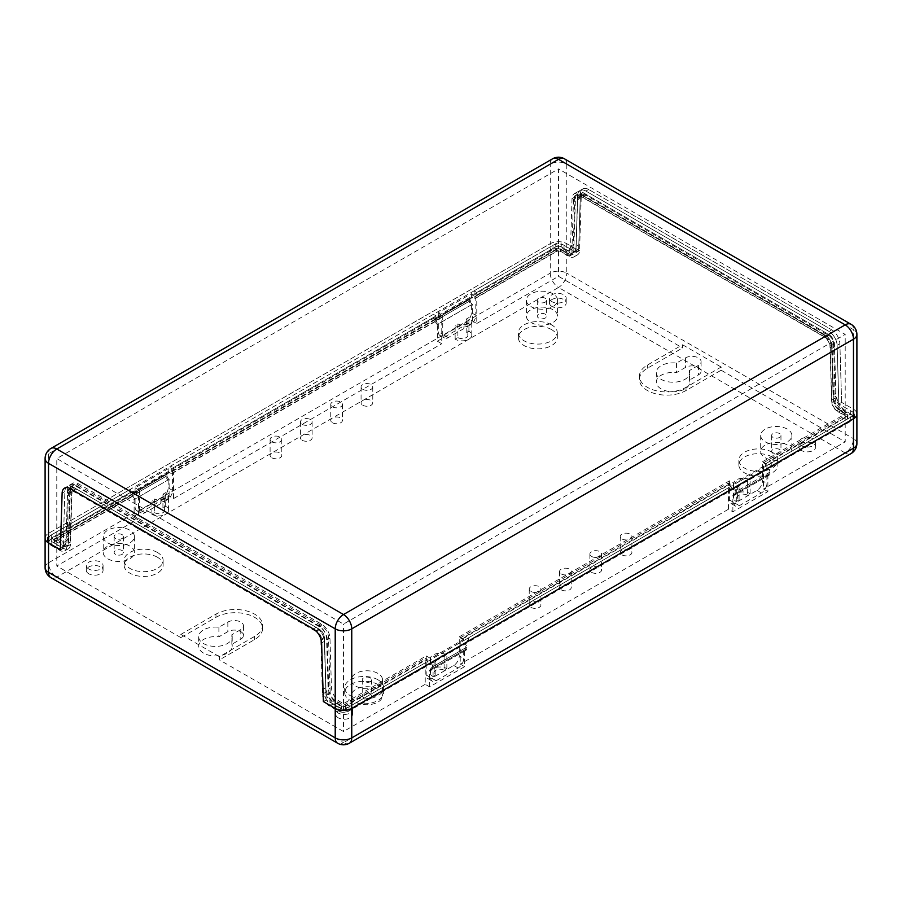 <?xml version="1.0" encoding="UTF-8"?>
<svg xmlns="http://www.w3.org/2000/svg" width="902" height="902" viewBox="0 0 902 902"><rect width="100%" height="100%" fill="white"/><g stroke="black" fill="none" stroke-linecap="round" stroke-linejoin="round"><path stroke-width="0.68" stroke-dasharray="4.51 3.38" d="M377.949 679.781A19.494 11.252 0 0 0 356.707 677.346A19.494 11.252 0 0 0 344.677 687.741A19.494 11.252 0 0 0 364.16 698.994A19.494 11.252 0 0 0 383.654 687.741A19.494 11.252 0 0 0 377.949 679.781M377.949 684.562A19.494 11.252 0 0 0 356.707 682.126A19.494 11.252 0 0 0 344.677 692.522A19.494 11.252 0 0 0 364.16 703.774A19.494 11.252 0 0 0 383.654 692.522A19.494 11.252 0 0 0 377.949 684.562M551.618 324.867A19.494 11.252 0 0 0 530.376 322.431A19.494 11.252 0 0 0 518.346 332.827A19.494 11.252 0 0 0 537.84 344.079A19.494 11.252 0 0 0 557.323 332.827A19.494 11.252 0 0 0 551.618 324.867M551.618 329.647A19.494 11.252 0 0 0 530.376 327.2A19.494 11.252 0 0 0 518.346 337.607A19.494 11.252 0 0 0 537.84 348.86A19.494 11.252 0 0 0 557.323 337.607A19.494 11.252 0 0 0 551.618 329.647M157.41 552.464A19.494 11.252 0 0 0 136.168 550.028A19.494 11.252 0 0 0 124.138 560.424A19.494 11.252 0 0 0 143.632 571.676A19.494 11.252 0 0 0 163.127 560.424A19.494 11.252 0 0 0 157.41 552.464M157.41 557.233A19.494 11.252 0 0 0 136.168 554.798A19.494 11.252 0 0 0 124.138 565.193A19.494 11.252 0 0 0 143.632 576.446A19.494 11.252 0 0 0 163.127 565.193A19.494 11.252 0 0 0 157.41 557.233M772.157 452.195A19.494 11.252 0 0 0 750.915 449.76A19.494 11.252 0 0 0 738.873 460.155A19.494 11.252 0 0 0 758.368 471.408A19.494 11.252 0 0 0 777.862 460.155A19.494 11.252 0 0 0 772.157 452.195M772.157 456.964A19.494 11.252 0 0 0 750.915 454.529A19.494 11.252 0 0 0 738.873 464.925A19.494 11.252 0 0 0 758.368 476.177A19.494 11.252 0 0 0 777.862 464.925A19.494 11.252 0 0 0 772.157 456.964M88.768 573.785A8.377 4.837 180 0 1 86.321 570.368A8.377 4.837 180 0 1 94.699 565.531A8.377 4.837 180 0 1 103.076 570.368A8.377 4.837 180 0 1 97.912 574.833A8.377 4.837 180 0 1 88.768 573.785M88.768 569.015A8.377 4.837 180 0 1 86.321 565.588A8.377 4.837 180 0 1 94.699 560.751A8.377 4.837 180 0 1 103.076 565.588A8.377 4.837 180 0 1 97.912 570.064A8.377 4.837 180 0 1 88.768 569.015M801.371 450.448A8.377 4.837 180 0 1 798.924 447.02A8.377 4.837 180 0 1 807.301 442.183A8.377 4.837 180 0 1 815.679 447.02A8.377 4.837 180 0 1 810.503 451.496A8.377 4.837 180 0 1 801.371 450.448M801.371 445.667A8.377 4.837 180 0 1 798.924 442.251A8.377 4.837 180 0 1 807.301 437.414A8.377 4.837 180 0 1 815.679 442.251A8.377 4.837 180 0 1 810.503 446.715A8.377 4.837 180 0 1 801.371 445.667M551.889 306.409A8.377 4.837 180 0 1 549.442 302.982A8.377 4.837 180 0 1 557.819 298.145A8.377 4.837 180 0 1 566.208 302.982A8.377 4.837 180 0 1 561.033 307.458A8.377 4.837 180 0 1 551.889 306.409M551.889 301.629A8.377 4.837 180 0 1 549.442 298.212A8.377 4.837 180 0 1 557.819 293.375A8.377 4.837 180 0 1 566.208 298.212A8.377 4.837 180 0 1 561.033 302.677A8.377 4.837 180 0 1 551.889 301.629M338.25 717.823A8.377 4.837 180 0 1 335.792 714.407A8.377 4.837 180 0 1 344.181 709.558A8.377 4.837 180 0 1 352.558 714.407A8.377 4.837 180 0 1 347.383 718.871A8.377 4.837 180 0 1 338.25 717.823M338.25 713.054A8.377 4.837 180 0 1 335.792 709.626A8.377 4.837 180 0 1 344.181 704.789A8.377 4.837 180 0 1 352.558 709.626A8.377 4.837 180 0 1 347.383 714.102A8.377 4.837 180 0 1 338.25 713.054M169.125 496.044L169.125 479.334A2.92 1.691 60 0 1 167.062 475.749L167.062 474.159A2.92 1.691 60 0 1 167.671 472.817A2.92 1.691 60 0 1 169.125 472.964L169.125 472.332L171.605 473.764L171.605 471.216L173.545 472.332L173.545 498.592L169.125 496.044L134.116 516.26L134.116 499.539A2.92 1.691 60 0 1 132.053 495.965L132.053 494.375A2.92 1.691 60 0 1 132.662 493.033A2.92 1.691 60 0 1 134.116 493.18L169.125 472.964M169.125 479.334L134.116 499.539M134.116 493.18L169.125 472.332M472.366 320.965L472.366 304.256L437.357 324.472A2.92 1.691 60 0 1 435.283 320.887L435.283 319.297A2.92 1.691 60 0 1 435.892 317.966A2.92 1.691 60 0 1 437.357 318.102L472.366 297.254L474.847 298.686L474.847 296.138L476.775 297.254L476.775 323.514L472.366 320.965L437.357 341.182L437.357 324.472M472.366 304.256A2.92 1.691 60 0 1 470.292 300.682L470.292 299.092A2.92 1.691 60 0 1 470.9 297.75A2.92 1.691 60 0 1 472.366 297.897M437.357 318.102L472.366 297.254M429.634 686.873L429.634 670.152L464.643 649.947A2.92 1.691 -120 0 0 466.108 650.094A2.92 1.691 -120 0 0 466.717 648.752L466.717 647.162A2.92 1.691 -120 0 0 464.643 643.577L429.634 663.793L427.153 661.718L427.153 659.17L425.225 658.065L425.225 684.325L429.634 686.873L464.643 666.657L464.643 649.947M429.634 670.152A2.92 1.691 -120 0 0 431.1 670.299A2.92 1.691 -120 0 0 431.708 668.968L431.708 667.367A2.92 1.691 -120 0 0 429.634 663.793M464.643 643.577L429.634 663.15M732.875 511.795L732.875 495.085A2.92 1.691 -120 0 0 734.329 495.232A2.92 1.691 -120 0 0 734.938 493.89L734.938 492.3A2.92 1.691 -120 0 0 732.875 488.715L730.394 486.652L730.394 484.103L728.455 482.987L728.455 509.247L732.875 511.795L767.884 491.59L767.884 474.869A2.92 1.691 -120 0 0 769.338 475.016A2.92 1.691 -120 0 0 769.947 473.685L769.947 472.084A2.92 1.691 -120 0 0 767.884 468.51L732.875 488.715M732.875 495.085L767.884 474.869M767.884 468.51L732.875 488.083M767.884 491.59L763.464 489.042L763.464 462.782L765.403 463.887L765.403 466.435L767.884 467.867M134.116 516.26L138.536 518.797L138.536 492.537L136.597 491.421L136.597 493.969L134.116 492.537M437.357 341.182L441.766 343.73L441.766 317.47L439.838 316.354L439.838 318.902L437.357 317.47M464.643 666.657L460.234 664.109L460.234 637.849L462.162 638.966L462.162 641.514L464.643 642.946M171.605 473.764L439.838 318.902M474.847 298.686L556.579 251.5A2.729 1.578 180 0 1 560.435 251.5L568.97 256.427A9.945 5.739 -120 0 0 573.931 256.912A9.945 5.739 -120 0 0 575.995 252.639L577.618 199.793A6.63 3.822 60 0 1 578.983 196.952A6.63 3.822 60 0 1 582.297 197.279L825.274 337.551A6.63 3.822 60 0 1 829.953 345.477L831.588 400.206A9.945 5.739 -120 0 0 838.612 412.101L847.136 417.017L847.136 414.469L838.612 409.553A6.821 3.935 60 0 1 833.786 401.39L832.163 346.661A9.742 5.626 -120 0 0 825.274 335.003L582.297 194.731A9.742 5.626 -120 0 0 577.427 194.246A9.742 5.626 -120 0 0 575.42 198.429L573.785 251.286A6.821 3.935 60 0 1 572.375 254.217A6.821 3.935 60 0 1 568.97 253.879L560.435 248.952A2.729 1.578 180 0 0 556.579 248.952L474.847 296.138M51.279 538.133L51.279 541.324L57.829 545.101A15.593 9.009 -120 0 0 65.621 545.868A15.593 9.009 -120 0 0 68.845 539.17L70.311 491.601A7.802 4.499 60 0 1 71.923 488.253A7.802 4.499 60 0 1 75.824 488.647L318.947 629.01A7.802 4.499 60 0 1 324.461 638.334L325.926 687.595A15.593 9.009 -120 0 0 336.942 706.243L334.191 707.833A15.593 9.009 -120 0 1 326.896 700.448A15.593 9.009 -120 0 1 326.096 699.084L324.382 641.367A11.692 6.754 -120 0 0 316.117 627.375L73.141 487.091L70.39 488.692L73.141 487.091A11.692 6.754 -120 0 0 67.3 486.516A11.692 6.754 -120 0 0 64.876 491.545L63.163 547.277A15.593 9.009 -120 0 0 66.094 540.76L67.56 493.202A7.802 4.499 60 0 1 69.161 489.842A7.802 4.499 60 0 1 73.062 490.237L316.196 630.599A7.802 4.499 60 0 1 321.698 639.924L323.164 689.184A15.593 9.009 -120 0 0 326.096 699.084L326.118 699.997L340.73 708.431A3.901 2.255 0 0 0 346.244 708.431L427.909 661.279L425.158 659.689L343.493 706.841L336.942 703.064A11.692 6.754 60 0 1 328.678 689.072L327.212 639.811A11.692 6.754 -120 0 0 318.947 625.83L75.824 485.456A11.692 6.754 -120 0 0 69.973 484.881A11.692 6.754 -120 0 0 67.56 489.899L66.094 537.468A11.692 6.754 60 0 1 63.67 542.497A11.692 6.754 60 0 1 57.829 541.922L51.279 538.133L132.944 490.992L130.192 489.391L130.192 492.582L132.944 494.172L51.279 541.324L51.279 545.462A7.802 4.499 180 0 1 49.001 542.271A7.802 4.499 180 0 1 51.279 539.092L552.994 249.426A7.802 4.499 180 0 1 564.021 249.426L572.544 254.353A9.945 5.739 -120 0 0 577.517 254.849A9.945 5.739 -120 0 0 579.58 250.576L581.204 197.73A6.63 3.822 60 0 1 582.568 194.877A6.63 3.822 60 0 1 585.883 195.204L828.859 335.488A6.63 3.822 60 0 1 833.538 343.414L835.162 398.143A9.945 5.739 -120 0 0 842.186 410.027L850.721 414.954L850.721 410.816A7.802 4.499 180 0 1 852.999 413.995A7.802 4.499 180 0 1 850.721 417.175L349.006 706.841A7.802 4.499 180 0 1 337.979 706.841L326.118 699.997L323.367 701.587L326.118 699.997L324.382 641.367A11.692 6.754 -120 0 0 316.117 627.375L73.141 487.091A11.692 6.754 -120 0 0 67.3 486.516A11.692 6.754 -120 0 0 64.876 491.545L63.14 548.168L51.279 541.324A7.802 4.499 180 0 1 49.001 538.133A7.802 4.499 180 0 1 51.279 534.954L552.994 245.288A7.802 4.499 180 0 1 564.021 245.288L575.882 252.132L578.633 250.542L566.783 243.698L578.633 250.542L575.882 252.132L577.618 195.508A11.692 6.754 60 0 1 580.042 190.491A11.692 6.754 60 0 1 585.883 191.066L828.859 331.35A11.692 6.754 60 0 1 837.124 345.331L838.86 403.972L850.721 410.816M51.279 545.462L59.814 550.378A9.945 5.739 -120 0 0 64.775 550.874A9.945 5.739 -120 0 0 66.838 546.601L68.462 493.755A6.63 3.822 60 0 1 69.826 490.902A6.63 3.822 60 0 1 73.141 491.229L316.117 631.513A6.63 3.822 60 0 1 320.796 639.439L322.42 694.168A9.945 5.739 -120 0 0 329.455 706.063L337.979 710.979A7.802 4.499 0 0 0 349.006 710.979L850.721 421.313A7.802 4.499 0 0 0 852.999 418.133A7.802 4.499 0 0 0 850.721 414.954M54.864 543.387L54.864 540.839A2.729 1.578 180 0 1 54.064 539.734L54.064 542.271A2.729 1.578 180 0 0 54.864 543.387L63.388 548.315A9.945 5.739 -120 0 0 68.36 548.799A9.945 5.739 -120 0 0 70.412 544.537L72.047 491.68A6.63 3.822 60 0 1 73.412 488.839A6.63 3.822 60 0 1 76.726 489.166L319.703 629.438A6.63 3.822 60 0 1 324.382 637.364L326.005 692.105A9.945 5.739 -120 0 0 333.03 703.988L341.565 708.916A2.729 1.578 0 0 0 345.421 708.916L427.153 661.718M54.064 542.271A2.729 1.578 180 0 1 54.864 541.166L136.597 493.969M476.775 323.514L558.507 276.328L682.566 347.947L682.566 344.767L647.411 365.062A27.285 15.751 0 0 0 639.417 376.202A27.285 15.751 0 0 0 656.261 390.758A27.285 15.751 0 0 0 686.005 387.341L721.149 367.046L721.149 370.226L686.005 390.521A27.285 15.751 180 0 1 656.261 393.937A27.285 15.751 180 0 1 639.417 379.381A27.285 15.751 180 0 1 647.411 368.242L682.566 347.947M763.464 462.782L845.208 415.585L836.684 410.669A6.821 3.935 60 0 1 831.858 402.506L830.235 347.777A9.742 5.626 -120 0 0 823.346 336.119L580.369 195.847A9.742 5.626 -120 0 0 575.499 195.362A9.742 5.626 -120 0 0 573.48 199.545L571.857 252.402A6.821 3.935 60 0 1 570.447 255.322A6.821 3.935 60 0 1 567.031 254.984L558.507 250.068L558.507 276.328M558.507 250.068L476.775 297.254M173.545 498.592L441.766 343.73M441.766 317.47L173.545 472.332M138.536 492.537L56.792 539.734L56.792 565.994L138.536 518.797M171.605 471.216L439.838 316.354M54.064 539.734A2.729 1.578 180 0 1 54.864 538.618L136.597 491.421M462.162 641.514L730.394 486.652M765.403 466.435L847.136 419.25A2.729 1.578 0 0 0 847.936 418.133A2.729 1.578 0 0 0 847.136 417.017M425.225 684.325L343.493 731.511L219.434 659.892L219.434 656.712L254.589 636.417A27.285 15.751 0 0 0 262.583 625.278A27.285 15.751 0 0 0 245.739 610.722A27.285 15.751 0 0 0 215.995 614.138L180.851 634.422L180.851 637.613L215.995 617.318A27.285 15.751 180 0 1 245.739 613.901A27.285 15.751 180 0 1 262.583 628.457A27.285 15.751 180 0 1 254.589 639.597L219.434 659.892M56.792 539.734L65.316 544.65A6.821 3.935 -120 0 0 68.732 544.988A6.821 3.935 -120 0 0 70.142 542.057L71.765 489.211A9.742 5.626 60 0 1 73.784 485.017A9.742 5.626 60 0 1 78.654 485.502L321.631 625.785A9.742 5.626 60 0 1 328.52 637.443L330.143 692.172A6.821 3.935 -120 0 0 334.969 700.324L343.493 705.251L343.493 731.511M343.493 705.251L425.225 658.065M728.455 509.247L460.234 664.109M460.234 637.849L728.455 482.987M845.208 415.585L845.208 441.845L763.464 489.042M54.864 540.839L63.388 545.766A6.821 3.935 -120 0 0 66.804 546.105A6.821 3.935 -120 0 0 68.214 543.173L69.837 490.327A9.742 5.626 60 0 1 71.856 486.133A9.742 5.626 60 0 1 76.726 486.618L319.703 626.901A9.742 5.626 60 0 1 326.58 638.548L328.215 693.277A6.821 3.935 -120 0 0 333.03 701.44L341.565 706.367A2.729 1.578 0 0 0 345.421 706.367L427.153 659.17M462.162 638.966L730.394 484.103M765.403 463.887L847.136 416.701A2.729 1.578 0 0 0 847.936 415.585A2.729 1.578 0 0 0 847.136 414.469M154.659 512.674A5.852 3.371 0 0 0 161.03 513.407A5.852 3.371 0 0 0 164.638 510.284A5.852 3.371 0 0 0 162.924 507.894L165.686 506.304A9.742 5.626 180 0 1 168.539 510.284A9.742 5.626 180 0 1 162.518 515.482A9.742 5.626 180 0 1 151.897 514.264L154.659 512.674L154.659 498.986L151.897 500.576A9.742 5.626 0 0 0 162.518 501.794A9.742 5.626 0 0 0 168.539 496.596A9.742 5.626 0 0 0 165.686 492.616L162.924 494.206A5.852 3.371 180 0 1 164.638 496.596A5.852 3.371 180 0 1 161.03 499.719A5.852 3.371 180 0 1 154.659 498.986M151.897 514.264L151.897 500.576M162.924 507.894L162.924 494.206M165.686 506.304L165.686 492.616M747.341 495.164A5.852 3.371 0 0 0 740.97 494.431A5.852 3.371 0 0 0 737.362 497.554A5.852 3.371 0 0 0 739.076 499.945L736.314 501.535A9.742 5.626 180 0 1 733.461 497.554A9.742 5.626 180 0 1 739.482 492.357A9.742 5.626 180 0 1 750.103 493.574L747.341 495.164L747.341 481.476L750.103 479.887A9.742 5.626 0 0 0 739.482 478.669A9.742 5.626 0 0 0 733.461 483.867A9.742 5.626 0 0 0 736.314 487.847L739.076 486.257A5.852 3.371 180 0 1 737.362 483.867A5.852 3.371 180 0 1 740.97 480.743A5.852 3.371 180 0 1 747.341 481.476M750.103 493.574L750.103 479.887M739.076 499.945L739.076 486.257M736.314 501.535L736.314 487.847M444.111 670.242A5.852 3.371 0 0 0 437.741 669.509A5.852 3.371 0 0 0 434.121 672.621A5.852 3.371 0 0 0 435.835 675.012L433.084 676.601A9.742 5.626 180 0 1 430.231 672.621A9.742 5.626 180 0 1 436.241 667.424A9.742 5.626 180 0 1 446.862 668.641L444.111 670.242L444.111 656.555L446.862 654.953A9.742 5.626 0 0 0 436.241 653.736A9.742 5.626 0 0 0 430.231 658.934A9.742 5.626 0 0 0 433.084 662.914L435.835 661.324A5.852 3.371 180 0 1 434.121 658.934A5.852 3.371 180 0 1 437.741 655.822A5.852 3.371 180 0 1 444.111 656.555M446.862 668.641L446.862 654.953M435.835 675.012L435.835 661.324M433.084 676.601L433.084 662.914M457.889 337.607A5.852 3.371 0 0 0 464.259 338.34A5.852 3.371 0 0 0 467.879 335.217A5.852 3.371 0 0 0 466.165 332.827L468.916 331.237A9.742 5.626 180 0 1 471.769 335.217A9.742 5.626 180 0 1 465.759 340.415A9.742 5.626 180 0 1 455.138 339.197L457.889 337.607L457.889 323.919L455.138 325.509A9.742 5.626 0 0 0 465.759 326.727A9.742 5.626 0 0 0 471.769 321.529A9.742 5.626 0 0 0 468.916 317.549L466.165 319.139A5.852 3.371 180 0 1 467.879 321.529A5.852 3.371 180 0 1 464.259 324.652A5.852 3.371 180 0 1 457.889 323.919M455.138 339.197L455.138 325.509M466.165 332.827L466.165 319.139M468.916 331.237L468.916 317.549M689.455 370.542A16.766 9.674 180 0 1 689.816 372.537A16.766 9.674 180 0 1 673.05 382.211A16.766 9.674 180 0 1 656.284 372.537A16.766 9.674 180 0 1 676.5 363.066L685.452 357.891A9.167 5.288 180 0 1 695.442 356.752A9.167 5.288 180 0 1 701.091 361.634A9.167 5.288 180 0 1 698.407 365.378L689.455 370.542L689.455 380.092A16.766 9.674 180 0 1 689.816 382.087A16.766 9.674 180 0 1 673.05 391.761A16.766 9.674 180 0 1 656.284 382.087A16.766 9.674 180 0 1 676.5 372.616L685.452 367.441A9.167 5.288 180 0 1 695.442 366.302A9.167 5.288 180 0 1 701.091 371.184A9.167 5.288 180 0 1 698.407 374.928L689.455 380.092M676.5 363.066L676.5 372.616M231.848 634.749A16.766 9.674 180 0 1 232.209 636.733A16.766 9.674 180 0 1 215.443 646.418A16.766 9.674 180 0 1 198.677 636.733A16.766 9.674 180 0 1 218.893 627.262L227.845 622.087A9.167 5.288 180 0 1 237.835 620.948A9.167 5.288 180 0 1 243.484 625.83A9.167 5.288 180 0 1 240.8 629.573L231.848 634.749L231.848 644.299A16.766 9.674 180 0 1 232.209 646.283A16.766 9.674 180 0 1 215.443 655.968A16.766 9.674 180 0 1 198.677 646.283A16.766 9.674 180 0 1 218.893 636.812L227.845 631.637A9.167 5.288 180 0 1 237.835 630.498A9.167 5.288 180 0 1 243.484 635.38A9.167 5.288 180 0 1 240.8 639.123L231.848 644.299M218.893 627.262L218.893 636.812M219.434 656.712L180.851 634.422M682.566 344.767L721.149 367.046M721.149 370.226L845.208 441.845M180.851 637.613L56.792 565.994M621.918 554.854A5.852 3.371 0 0 0 628.288 555.587A5.852 3.371 0 0 0 631.896 552.464A5.852 3.371 0 0 0 626.044 549.081A5.852 3.371 0 0 0 620.204 552.464A5.852 3.371 0 0 0 621.918 554.854M591.588 572.353A5.852 3.371 0 0 0 597.958 573.086A5.852 3.371 0 0 0 601.578 569.974A5.852 3.371 0 0 0 595.726 566.591A5.852 3.371 0 0 0 589.874 569.974A5.852 3.371 0 0 0 591.588 572.353M561.269 589.863A5.852 3.371 0 0 0 567.64 590.596A5.852 3.371 0 0 0 571.248 587.473A5.852 3.371 0 0 0 565.407 584.101A5.852 3.371 0 0 0 559.556 587.473A5.852 3.371 0 0 0 561.269 589.863M530.94 607.373A5.852 3.371 0 0 0 537.321 608.106A5.852 3.371 0 0 0 540.929 604.983A5.852 3.371 0 0 0 535.078 601.611A5.852 3.371 0 0 0 529.226 604.983A5.852 3.371 0 0 0 530.94 607.373M271.818 457.765A5.852 3.371 0 0 0 278.188 458.498A5.852 3.371 0 0 0 281.796 455.375A5.852 3.371 0 0 0 275.956 452.003A5.852 3.371 0 0 0 270.104 455.375A5.852 3.371 0 0 0 271.818 457.765M302.136 440.255A5.852 3.371 0 0 0 308.518 440.988A5.852 3.371 0 0 0 312.126 437.876A5.852 3.371 0 0 0 306.274 434.493A5.852 3.371 0 0 0 300.422 437.876A5.852 3.371 0 0 0 302.136 440.255M332.466 422.756A5.852 3.371 0 0 0 338.836 423.478A5.852 3.371 0 0 0 342.444 420.366A5.852 3.371 0 0 0 336.593 416.983A5.852 3.371 0 0 0 330.752 420.366A5.852 3.371 0 0 0 332.466 422.756M362.784 405.246A5.852 3.371 0 0 0 369.155 405.979A5.852 3.371 0 0 0 372.774 402.856A5.852 3.371 0 0 0 366.922 399.485A5.852 3.371 0 0 0 361.071 402.856A5.852 3.371 0 0 0 362.784 405.246M765.257 457.765A15.593 9.009 0 0 0 782.259 459.716A15.593 9.009 0 0 0 791.877 451.395A15.593 9.009 0 0 0 776.284 442.397A15.593 9.009 0 0 0 760.69 451.395A15.593 9.009 0 0 0 765.257 457.765M355.895 702.072A15.593 9.009 0 0 0 372.887 704.022A15.593 9.009 0 0 0 382.516 695.701A15.593 9.009 0 0 0 366.922 686.704A15.593 9.009 0 0 0 351.329 695.701A15.593 9.009 0 0 0 355.895 702.072M107.789 558.823A15.593 9.009 0 0 0 124.792 560.785A15.593 9.009 0 0 0 134.409 552.464A15.593 9.009 0 0 0 118.816 543.455A15.593 9.009 0 0 0 103.223 552.464A15.593 9.009 0 0 0 107.789 558.823M530.94 322.488A15.593 9.009 0 0 0 547.942 324.438A15.593 9.009 0 0 0 557.56 316.117A15.593 9.009 0 0 0 541.967 307.108A15.593 9.009 0 0 0 526.373 316.117A15.593 9.009 0 0 0 530.94 322.488M115.512 554.369A4.679 2.706 180 0 1 114.148 552.464A4.679 2.706 180 0 1 118.816 549.758A4.679 2.706 180 0 1 123.495 552.464A4.679 2.706 180 0 1 120.609 554.955A4.679 2.706 180 0 1 115.512 554.369M115.512 538.46A4.679 2.706 180 0 1 114.148 536.543A4.679 2.706 180 0 1 118.816 533.849A4.679 2.706 180 0 1 123.495 536.543A4.679 2.706 180 0 1 120.609 539.046A4.679 2.706 180 0 1 115.512 538.46M772.98 453.311A4.679 2.706 180 0 1 771.605 451.395A4.679 2.706 180 0 1 776.284 448.7A4.679 2.706 180 0 1 780.963 451.395A4.679 2.706 180 0 1 778.076 453.898A4.679 2.706 180 0 1 772.98 453.311M772.98 437.391A4.679 2.706 180 0 1 771.605 435.486A4.679 2.706 180 0 1 776.284 432.78A4.679 2.706 180 0 1 780.963 435.486A4.679 2.706 180 0 1 778.076 437.977A4.679 2.706 180 0 1 772.98 437.391M530.94 306.567A15.593 9.009 0 0 0 547.942 308.518A15.593 9.009 0 0 0 557.56 300.197A15.593 9.009 0 0 0 541.967 291.199A15.593 9.009 0 0 0 526.373 300.197A15.593 9.009 0 0 0 530.94 306.567M107.789 542.914A15.593 9.009 0 0 0 124.792 544.864A15.593 9.009 0 0 0 134.409 536.543A15.593 9.009 0 0 0 118.816 527.546A15.593 9.009 0 0 0 103.223 536.543A15.593 9.009 0 0 0 107.789 542.914M355.895 686.151A15.593 9.009 0 0 0 372.887 688.102A15.593 9.009 0 0 0 382.516 679.781A15.593 9.009 0 0 0 366.922 670.784A15.593 9.009 0 0 0 351.329 679.781A15.593 9.009 0 0 0 355.895 686.151M765.257 441.845A15.593 9.009 0 0 0 782.259 443.795A15.593 9.009 0 0 0 791.877 435.486A15.593 9.009 0 0 0 776.284 426.477A15.593 9.009 0 0 0 760.69 435.486A15.593 9.009 0 0 0 765.257 441.845M362.784 389.326A5.852 3.371 0 0 0 369.155 390.059A5.852 3.371 0 0 0 372.774 386.935A5.852 3.371 0 0 0 366.922 383.564A5.852 3.371 0 0 0 361.071 386.935A5.852 3.371 0 0 0 362.784 389.326M332.466 406.836A5.852 3.371 0 0 0 338.836 407.569A5.852 3.371 0 0 0 342.444 404.446A5.852 3.371 0 0 0 336.593 401.074A5.852 3.371 0 0 0 330.752 404.446A5.852 3.371 0 0 0 332.466 406.836M302.136 424.346A5.852 3.371 0 0 0 308.518 425.079A5.852 3.371 0 0 0 312.126 421.956A5.852 3.371 0 0 0 306.274 418.573A5.852 3.371 0 0 0 300.422 421.956A5.852 3.371 0 0 0 302.136 424.346M271.818 441.845A5.852 3.371 0 0 0 278.188 442.578A5.852 3.371 0 0 0 281.796 439.466A5.852 3.371 0 0 0 275.956 436.083A5.852 3.371 0 0 0 270.104 439.466A5.852 3.371 0 0 0 271.818 441.845M530.94 591.453A5.852 3.371 0 0 0 537.321 592.186A5.852 3.371 0 0 0 540.929 589.062A5.852 3.371 0 0 0 535.078 585.691A5.852 3.371 0 0 0 529.226 589.062A5.852 3.371 0 0 0 530.94 591.453M561.269 573.943A5.852 3.371 0 0 0 567.64 574.675A5.852 3.371 0 0 0 571.248 571.564A5.852 3.371 0 0 0 565.407 568.181A5.852 3.371 0 0 0 559.556 571.564A5.852 3.371 0 0 0 561.269 573.943M591.588 556.444A5.852 3.371 0 0 0 597.958 557.177A5.852 3.371 0 0 0 601.578 554.053A5.852 3.371 0 0 0 595.726 550.682A5.852 3.371 0 0 0 589.874 554.053A5.852 3.371 0 0 0 591.588 556.444M621.918 538.934A5.852 3.371 0 0 0 628.288 539.667A5.852 3.371 0 0 0 631.896 536.543A5.852 3.371 0 0 0 626.044 533.172A5.852 3.371 0 0 0 620.204 536.543A5.852 3.371 0 0 0 621.918 538.934M363.619 697.607A4.679 2.706 180 0 1 362.243 695.701A4.679 2.706 180 0 1 366.922 692.995A4.679 2.706 180 0 1 371.601 695.701A4.679 2.706 180 0 1 368.715 698.193A4.679 2.706 180 0 1 363.619 697.607M363.619 681.698A4.679 2.706 180 0 1 362.243 679.781A4.679 2.706 180 0 1 366.922 677.086A4.679 2.706 180 0 1 371.601 679.781A4.679 2.706 180 0 1 368.715 682.284A4.679 2.706 180 0 1 363.619 681.698M538.663 318.023A4.679 2.706 180 0 1 537.288 316.117A4.679 2.706 180 0 1 541.967 313.411A4.679 2.706 180 0 1 546.646 316.117A4.679 2.706 180 0 1 543.759 318.609A4.679 2.706 180 0 1 538.663 318.023M538.663 302.114A4.679 2.706 180 0 1 537.288 300.197A4.679 2.706 180 0 1 541.967 297.502A4.679 2.706 180 0 1 546.646 300.197A4.679 2.706 180 0 1 543.759 302.7A4.679 2.706 180 0 1 538.663 302.114M50.952 577.708A11.692 6.754 120 0 0 56.792 577.133A11.692 6.754 60 0 1 48.528 562.803L550.243 273.148L550.243 243.698A11.692 6.754 180 0 1 566.783 243.698A11.692 6.754 0 0 0 550.243 243.698L48.528 533.364L550.243 243.698L550.243 164.119L48.528 453.785A11.692 6.754 60 0 1 50.952 448.429M45.1 538.133A11.692 6.754 180 0 1 48.528 533.364A11.692 6.754 0 0 0 45.1 538.133M60.378 549.758L63.14 548.168L60.378 549.758M552.667 158.763A11.692 6.754 -120 0 0 550.243 164.119A11.692 6.754 0 0 1 566.783 164.119L566.783 273.148A11.692 6.754 180 0 0 550.243 273.148A11.692 6.754 -120 0 0 558.507 287.467A11.692 6.754 120 0 0 566.783 273.148L853.472 438.665L853.472 409.226A11.692 6.754 180 0 1 856.9 413.995A11.692 6.754 0 0 0 853.472 409.226L841.622 402.382L853.472 409.226L853.472 329.647L566.783 164.119A11.692 6.754 120 0 0 564.359 158.763M841.622 402.382L838.86 403.972L841.622 402.382L839.875 343.741A11.692 6.754 -120 0 0 831.61 329.76L588.645 189.476A11.692 6.754 -120 0 0 582.793 188.901A11.692 6.754 -120 0 0 580.381 193.919L578.633 250.542L580.381 193.919L577.618 195.508L575.904 251.252A15.593 9.009 -120 0 0 578.836 244.735L580.302 197.166A7.802 4.499 60 0 1 581.903 193.817A7.802 4.499 60 0 1 585.804 194.201L828.938 334.574A7.802 4.499 60 0 1 834.44 343.899L835.906 393.159A15.593 9.009 -120 0 0 838.837 403.059L837.124 345.331A11.692 6.754 -120 0 0 828.859 331.35L585.883 191.066A11.692 6.754 -120 0 0 580.042 190.491A11.692 6.754 -120 0 0 577.618 195.508L580.381 193.919A11.692 6.754 -120 0 1 582.793 188.901L580.042 190.491L582.793 188.901A11.692 6.754 -120 0 1 588.645 189.476L585.883 191.066L588.645 189.476L831.61 329.76L828.859 331.35L831.61 329.76A11.692 6.754 -120 0 1 839.875 343.741L837.124 345.331L839.875 343.741L841.622 402.382M430.604 669.6L463.684 650.5A2.92 1.691 -120 0 0 465.139 650.646A2.92 1.691 -120 0 0 465.748 649.305L465.748 647.715A2.92 1.691 -120 0 0 463.684 644.141L430.604 663.229A2.92 1.691 -120 0 1 432.667 666.815L432.667 668.405A2.92 1.691 -120 0 1 432.058 669.746A2.92 1.691 -120 0 1 430.604 669.6L430.604 677.56A7.802 4.499 120 0 0 432.216 681.123A7.802 4.499 120 0 0 436.117 680.739L458.171 668.01A7.802 4.499 120 0 0 463.684 658.46L459.265 655.912A7.802 4.499 -60 0 1 453.751 665.462L431.708 678.191A7.802 4.499 -60 0 1 427.807 678.586A7.802 4.499 -60 0 1 426.195 675.012L430.604 677.56M463.684 650.5L463.684 658.46M69.973 484.881L72.735 483.292A11.692 6.754 -120 0 1 78.575 483.867L321.71 624.24A11.692 6.754 -120 0 1 329.974 638.221L331.44 687.482A11.692 6.754 60 0 0 339.704 701.474L343.493 703.661L426.195 655.912L430.604 658.46L463.684 639.36L463.684 644.141M430.604 658.46L430.604 663.229M463.684 639.36L459.265 636.812L459.265 655.912M426.195 655.912L426.195 675.012M735.897 491.748A2.92 1.691 -120 0 0 733.833 488.162L766.914 469.063A2.92 1.691 -120 0 1 768.978 472.648L768.978 474.238A2.92 1.691 -120 0 1 768.38 475.579L735.299 494.679A2.92 1.691 -120 0 0 735.897 493.338L735.897 491.748L768.978 472.648M768.38 475.579A2.92 1.691 -120 0 1 766.914 475.433L733.833 494.533A2.92 1.691 -120 0 0 735.299 494.679M733.833 494.533L733.833 502.493A7.802 4.499 120 0 0 735.446 506.056A7.802 4.499 120 0 0 739.347 505.672L761.401 492.943A7.802 4.499 120 0 0 766.914 483.393L762.506 480.845A7.802 4.499 -60 0 1 756.992 490.395L734.938 503.124A7.802 4.499 -60 0 1 731.037 503.508A7.802 4.499 -60 0 1 729.425 499.945L733.833 502.493M766.914 475.433L766.914 483.393M459.265 636.812L729.425 480.845L733.833 483.393L766.914 464.293L766.914 469.063M733.833 483.393L733.833 488.162M766.914 464.293L762.506 461.745L762.506 480.845M729.425 480.845L729.425 499.945M762.506 461.745L845.208 413.995L841.419 411.808A11.692 6.754 -120 0 1 833.155 397.827L835.906 396.226A11.692 6.754 -120 0 0 844.171 410.218L850.721 413.995L769.056 461.147L771.808 462.737L853.472 415.585A3.901 2.255 0 0 0 854.611 413.995A3.901 2.255 0 0 0 853.472 412.406L838.86 403.972L838.837 403.059A15.593 9.009 60 0 0 839.638 404.412A15.593 9.009 -120 0 0 846.933 411.808L853.472 415.585L853.472 418.776L771.808 465.917L769.056 464.327L769.056 461.147M728.388 484.622L465.815 636.214L468.578 637.804L731.15 486.212L728.388 484.622L728.388 487.802L731.15 489.391L731.15 486.212M771.808 462.737L771.808 465.917M468.578 637.804L468.578 640.995L465.815 639.405L465.815 636.214M425.158 659.689L425.158 662.88L427.909 664.47L427.909 661.279M427.909 664.47L346.244 711.622L346.244 708.431M731.15 489.391L468.578 640.995M728.388 487.802L465.815 639.405M425.158 662.88L343.493 710.021L343.493 706.841M334.191 707.833L340.73 711.622A3.901 2.255 -0 0 0 346.244 711.622M336.942 706.243L343.493 710.021M166.103 476.301L133.022 495.401A2.92 1.691 60 0 0 135.086 498.986L168.167 479.887A2.92 1.691 60 0 1 166.103 476.301L166.103 474.711A2.92 1.691 60 0 1 166.701 473.381A2.92 1.691 60 0 1 168.167 473.516L135.086 492.616A2.92 1.691 60 0 0 133.62 492.469L166.701 473.381M133.022 495.401L133.022 493.811A2.92 1.691 60 0 1 133.62 492.469M168.167 479.887L168.167 487.847L172.575 490.395A7.802 4.499 -60 0 1 167.062 499.945L145.008 512.674A7.802 4.499 -60 0 1 141.107 513.058A7.802 4.499 -60 0 1 139.494 509.495L135.086 506.947A7.802 4.499 120 0 0 136.698 510.509A7.802 4.499 120 0 0 140.599 510.126L162.653 497.397A7.802 4.499 120 0 0 168.167 487.847M135.086 498.986L135.086 506.947M561.269 243.698L561.269 246.889L567.809 250.666A15.593 9.009 -120 0 0 575.104 251.692A15.593 9.009 60 0 0 575.611 251.432A15.593 9.009 60 0 0 575.904 251.252L575.882 252.132L561.269 243.698A3.901 2.255 0 0 0 555.756 243.698L474.091 290.85L476.842 292.44L558.507 245.288L565.058 249.076L562.296 250.666L558.507 248.478L475.805 296.217L471.396 293.68L438.316 312.768L442.735 315.317L172.575 471.295L168.167 468.747L135.086 487.847L135.086 492.616M168.167 468.747L168.167 473.516M471.396 304.82L438.316 323.919A2.92 1.691 60 0 1 436.252 320.334L436.252 318.744A2.92 1.691 60 0 1 436.861 317.403A2.92 1.691 60 0 1 438.316 317.549L471.396 298.449A2.92 1.691 60 0 0 469.942 298.303A2.92 1.691 60 0 0 469.333 299.644L469.333 301.234A2.92 1.691 60 0 0 471.396 304.82L471.396 312.78L475.805 315.317A7.802 4.499 -60 0 1 470.292 324.867L448.249 337.607A7.802 4.499 -60 0 1 444.348 337.991A7.802 4.499 -60 0 1 442.735 334.416L438.316 331.868A7.802 4.499 120 0 0 439.939 335.443A7.802 4.499 120 0 0 443.829 335.059L465.883 322.318A7.802 4.499 120 0 0 471.396 312.78M438.316 323.919L438.316 331.868M438.316 312.768L438.316 317.549M471.396 293.68L471.396 298.449M475.805 296.217L475.805 315.317M575.611 251.432L572.849 253.022A15.593 9.009 -120 0 1 565.058 252.256L558.507 248.478L558.507 168.9L56.792 458.554L343.493 624.083L845.208 334.416L558.507 168.9M135.086 487.847L139.494 490.395L56.792 538.133L56.792 458.554M139.494 490.395L139.494 509.495M172.575 471.295L172.575 490.395M442.735 315.317L442.735 334.416M56.792 538.133L60.581 540.321L57.829 541.922M130.192 489.391L48.528 536.543A3.901 2.255 0 0 0 47.389 538.133A3.901 2.255 0 0 0 48.528 539.734L63.14 548.168L63.163 547.277A15.593 9.009 -120 0 1 62.869 547.469A15.593 9.009 -120 0 1 62.362 547.717A15.593 9.009 -120 0 1 55.067 546.691L48.528 542.914L48.528 539.734A3.901 2.255 0 0 0 47.389 541.324A3.901 2.255 0 0 0 48.528 542.914M433.422 314.324L170.85 465.917L173.612 467.518L436.185 315.914L433.422 314.324L433.422 317.504L436.185 319.105L436.185 315.914M476.842 292.44L476.842 295.63L474.091 294.029L474.091 290.85M173.612 467.518L173.612 470.697L170.85 469.108L170.85 465.917M132.944 494.172L132.944 490.992M433.422 317.504L170.85 469.108M130.192 492.582L48.528 539.734L48.528 536.543M436.185 319.105L173.612 470.697M572.849 253.022A15.593 9.009 -120 0 0 576.074 246.325L577.539 198.756A7.802 4.499 60 0 1 579.152 195.407A7.802 4.499 60 0 1 583.053 195.802L826.176 336.164A7.802 4.499 60 0 1 831.689 345.489L833.155 394.749A15.593 9.009 -120 0 0 844.171 413.398L850.721 417.175L769.056 464.327M853.472 418.776A3.901 2.255 -0 0 0 854.611 417.175A3.901 2.255 -0 0 0 853.472 415.585L853.472 412.406M850.721 421.313L850.721 413.995M561.269 246.889A3.901 2.255 0 0 0 555.756 246.889L474.091 294.029M558.507 245.288L558.507 248.478L476.842 295.63M72.735 483.292A11.692 6.754 -120 0 0 70.311 488.309L68.845 535.878A11.692 6.754 60 0 1 66.432 540.907A11.692 6.754 60 0 1 60.581 540.321M343.493 703.661L343.493 624.083M565.058 249.076A11.692 6.754 -120 0 0 570.898 249.651A11.692 6.754 -120 0 0 573.322 244.622L574.788 197.053A11.692 6.754 60 0 1 577.201 192.036A11.692 6.754 60 0 1 583.053 192.611L826.176 332.985A11.692 6.754 60 0 1 834.44 346.966L835.906 396.226M562.296 250.666A11.692 6.754 -120 0 0 568.147 251.241A11.692 6.754 -120 0 0 570.56 246.223L572.026 198.654A11.692 6.754 60 0 1 574.45 193.626A11.692 6.754 60 0 1 580.29 194.201L823.425 334.574A11.692 6.754 60 0 1 831.689 348.567L833.155 397.827M845.208 413.995L845.208 334.416M851.048 324.292A11.692 6.754 -60 0 1 853.472 329.647A11.692 6.754 0 0 1 856.9 334.416M45.1 567.583A11.692 6.754 180 0 1 48.528 562.803L48.528 453.785A11.692 6.754 0 0 0 45.1 458.554M132.053 495.965L167.062 475.749M132.053 494.375L167.062 474.159M470.292 300.682L435.283 320.887M470.292 299.092L435.283 319.297M431.708 668.968L466.717 648.752M431.708 667.367L466.717 647.162M769.947 473.685L734.938 493.89M769.947 472.084L734.938 492.3M568.97 256.427L572.544 254.353M59.814 550.378L63.388 548.315M567.031 254.984L568.97 253.879M556.579 251.5L556.579 248.952M54.864 541.166L54.864 538.618M329.455 706.063L333.03 703.988M838.612 412.101L842.186 410.027M334.969 700.324L333.03 701.44M345.421 708.916L345.421 706.367M847.136 419.25L847.136 416.701M685.452 357.891L685.452 367.441M698.407 365.378L698.407 374.928M227.845 622.087L227.845 631.637M240.8 629.573L240.8 639.123M254.589 639.597L254.589 636.417M215.995 617.318L215.995 614.138M686.005 390.521L686.005 387.341M647.411 368.242L647.411 365.062M322.42 694.168L326.005 692.105M320.796 639.439L324.382 637.364M316.117 631.513L319.703 629.438M73.141 491.229L76.726 489.166M68.462 493.755L72.047 491.68M66.838 546.601L70.412 544.537M341.565 708.916L341.565 706.367M831.588 400.206L835.162 398.143M829.953 345.477L833.538 343.414M825.274 337.551L828.859 335.488M582.297 197.279L585.883 195.204M577.618 199.793L581.204 197.73M575.995 252.639L579.58 250.576M560.435 251.5L560.435 248.952M836.684 410.669L838.612 409.553M831.858 402.506L833.786 401.39M830.235 347.777L832.163 346.661M823.346 336.119L825.274 335.003M580.369 195.847L582.297 194.731M573.48 199.545L575.42 198.429M571.857 252.402L573.785 251.286M564.021 245.288L564.021 249.426M552.994 245.288L552.994 249.426M51.279 534.954L51.279 539.092M349.006 706.841L349.006 710.979M337.979 706.841L337.979 710.979M330.143 692.172L328.215 693.277M328.52 637.443L326.58 638.548M321.631 625.785L319.703 626.901M78.654 485.502L76.726 486.618M71.765 489.211L69.837 490.327M70.142 542.057L68.214 543.173M65.316 544.65L63.388 545.766M313.355 628.965L316.117 627.375L313.355 628.965M321.619 642.957L324.382 641.367L321.619 642.957M62.125 493.135L64.876 491.545L62.125 493.135M856.9 443.446A11.692 6.754 180 0 0 853.472 438.665A11.692 6.754 -60 0 1 845.208 452.996L558.507 287.467L56.792 577.133L343.493 742.65A11.692 6.754 -60 0 1 337.641 743.237M349.333 743.237A11.692 6.754 60 0 1 343.493 742.65L845.208 452.996A11.692 6.754 -120 0 0 851.048 453.571M465.748 647.715L432.667 666.815M465.748 649.305L432.667 668.405M436.117 680.739L431.708 678.191M453.751 665.462L458.171 668.01M735.897 493.338L768.978 474.238M756.992 490.395L761.401 492.943M739.347 505.672L734.938 503.124M844.171 410.218L841.419 411.808M339.704 701.474L336.942 703.064M166.103 474.711L133.022 493.811M436.252 318.744L469.333 299.644M436.252 320.334L469.333 301.234M470.292 324.867L465.883 322.318M443.829 335.059L448.249 337.607M140.599 510.126L145.008 512.674M167.062 499.945L162.653 497.397M57.829 545.101L55.067 546.691M340.73 708.431L340.73 711.622M844.171 413.398L846.933 411.808M565.058 252.256L567.809 250.666M555.756 246.889L555.756 243.698M325.926 687.595L323.164 689.184M324.461 638.334L321.698 639.924M318.947 629.01L316.196 630.599M75.824 488.647L73.062 490.237M70.311 491.601L67.56 493.202M68.845 539.17L66.094 540.76M331.44 687.482L328.678 689.072M329.974 638.221L327.212 639.811M321.71 624.24L318.947 625.83M78.575 483.867L75.824 485.456M70.311 488.309L67.56 489.899M68.845 535.878L66.094 537.468M833.155 394.749L835.906 393.159M831.689 345.489L834.44 343.899M826.176 336.164L828.938 334.574M583.053 195.802L585.804 194.201M577.539 198.756L580.302 197.166M576.074 246.325L578.836 244.735M572.026 198.654L574.788 197.053M580.29 194.201L583.053 192.611M831.689 348.567L834.44 346.966M823.425 334.574L826.176 332.985M570.56 246.223L573.322 244.622M383.654 692.522L383.654 687.741M344.677 692.522L344.677 687.741M557.323 337.607L557.323 332.827M518.346 337.607L518.346 332.827M163.127 565.193L163.127 560.424M124.138 565.193L124.138 560.424M777.862 464.925L777.862 460.155M738.873 464.925L738.873 460.155M86.321 565.588L86.321 570.368M103.076 565.588L103.076 570.368M798.924 442.251L798.924 447.02M815.679 442.251L815.679 447.02M549.442 298.212L549.442 302.982M566.208 298.212L566.208 302.982M335.792 709.626L335.792 714.407M352.558 709.626L352.558 714.407M132.662 493.033L167.671 472.817M435.892 317.966L470.9 297.75M466.108 650.094L431.1 670.299M769.338 475.016L734.329 495.232M164.638 510.284L164.638 496.596M168.539 510.284L168.539 496.596M737.362 497.554L737.362 483.867M733.461 497.554L733.461 483.867M434.121 672.621L434.121 658.934M430.231 672.621L430.231 658.934M467.879 335.217L467.879 321.529M471.769 335.217L471.769 321.529M656.284 372.537L656.284 382.087M689.816 372.537L689.816 382.087M701.091 361.634L701.091 371.184M198.677 636.733L198.677 646.283M232.209 636.733L232.209 646.283M243.484 625.83L243.484 635.38M262.583 628.457L262.583 625.278M639.417 379.381L639.417 376.202M114.148 536.543L114.148 552.464M123.495 536.543L123.495 552.464M771.605 435.486L771.605 451.395M780.963 435.486L780.963 451.395M526.373 300.197L526.373 316.117M557.56 300.197L557.56 316.117M103.223 536.543L103.223 552.464M134.409 536.543L134.409 552.464M351.329 679.781L351.329 695.701M382.516 679.781L382.516 695.701M760.69 435.486L760.69 451.395M791.877 435.486L791.877 451.395M361.071 386.935L361.071 402.856M372.774 386.935L372.774 402.856M330.752 404.446L330.752 420.366M342.444 404.446L342.444 420.366M300.422 421.956L300.422 437.876M312.126 421.956L312.126 437.876M270.104 439.466L270.104 455.375M281.796 439.466L281.796 455.375M529.226 589.062L529.226 604.983M540.929 589.062L540.929 604.983M559.556 571.564L559.556 587.473M571.248 571.564L571.248 587.473M589.874 554.053L589.874 569.974M601.578 554.053L601.578 569.974M620.204 536.543L620.204 552.464M631.896 536.543L631.896 552.464M362.243 679.781L362.243 695.701M371.601 679.781L371.601 695.701M537.288 300.197L537.288 316.117M546.646 300.197L546.646 316.117M69.826 490.902L73.412 488.839M68.36 548.799L64.775 550.874M578.983 196.952L582.568 194.877M577.517 254.849L573.931 256.912M577.427 194.246L575.499 195.362M572.375 254.217L570.447 255.322M49.001 538.133L49.001 542.271M847.936 418.133L847.936 415.585M852.999 418.133L852.999 413.995M73.784 485.017L71.856 486.133M68.732 544.988L66.804 546.105M64.538 488.106L67.3 486.516L64.538 488.106M465.139 650.646L432.058 669.746M432.216 681.123L427.807 678.586M735.446 506.056L731.037 503.508M436.861 317.403L469.942 298.303M444.348 337.991L439.939 335.443M141.107 513.058L136.698 510.509M854.611 413.995L854.611 417.175M47.389 538.133L47.389 541.324M69.161 489.842L71.923 488.253M65.621 545.868L62.869 547.469M63.67 542.497L66.432 540.907M579.152 195.407L581.903 193.817M574.45 193.626L577.201 192.036M568.147 251.241L570.898 249.651"/><path stroke-width="1.35" d="M50.952 577.708A11.692 11.692 0 0 1 45.1 567.583A11.692 6.754 180 0 0 48.528 572.353A11.692 6.754 120 0 0 50.952 577.708L337.641 743.237A11.692 6.754 -60 0 1 335.217 737.881L48.528 572.353L48.528 542.914A11.692 6.754 180 0 1 45.1 538.133A11.692 6.754 0 0 0 48.528 542.914L60.378 549.758L48.528 542.914L48.528 463.335L335.217 628.852A11.692 6.754 -60 0 1 343.493 614.533A11.692 6.754 60 0 1 351.757 628.852L853.472 339.197A11.692 6.754 -120 0 0 845.208 324.867A11.692 6.754 -60 0 1 851.048 324.292L564.359 158.763A11.692 6.754 120 0 0 558.507 159.35A11.692 6.754 -120 0 0 552.667 158.763L50.952 448.429A11.692 6.754 60 0 1 56.792 449.004A11.692 6.754 120 0 0 48.528 463.335A11.692 6.754 0 0 1 45.1 458.554A11.692 11.692 0 0 1 50.952 448.429M335.217 708.431L323.367 701.587L321.619 642.957A11.692 6.754 -120 0 0 313.355 628.965L70.39 488.692A11.692 6.754 -120 0 0 64.538 488.106A11.692 6.754 -120 0 0 62.125 493.135L60.378 549.758L62.125 493.135A11.692 6.754 60 0 1 64.538 488.106A11.692 6.754 60 0 1 70.39 488.692L313.355 628.965A11.692 6.754 60 0 1 321.619 642.957L323.367 701.587L335.217 708.431A11.692 6.754 0 0 0 351.757 708.431A11.692 6.754 180 0 1 335.217 708.431L335.217 628.852A11.692 6.754 0 0 0 351.757 628.852L351.757 708.431L853.472 418.776L351.757 708.431L351.757 737.881A11.692 6.754 60 0 1 349.333 743.237L851.048 453.571A11.692 6.754 -120 0 0 853.472 448.215L351.757 737.881A11.692 6.754 180 0 1 335.217 737.881L335.217 708.431M851.048 453.571A11.692 11.692 0 0 0 856.9 443.446L856.9 413.995A11.692 6.754 180 0 1 853.472 418.776A11.692 6.754 0 0 0 856.9 413.995L856.9 334.416A11.692 11.692 0 0 0 851.048 324.292M856.9 443.446A11.692 6.754 180 0 1 853.472 448.215L853.472 339.197A11.692 6.754 0 0 0 856.9 334.416M56.792 449.004L558.507 159.35L845.208 324.867L343.493 614.533L56.792 449.004M337.641 743.237A11.692 11.692 0 0 0 349.333 743.237M45.1 567.583L45.1 458.554M564.359 158.763A11.692 11.692 0 0 0 552.667 158.763"/></g></svg>

